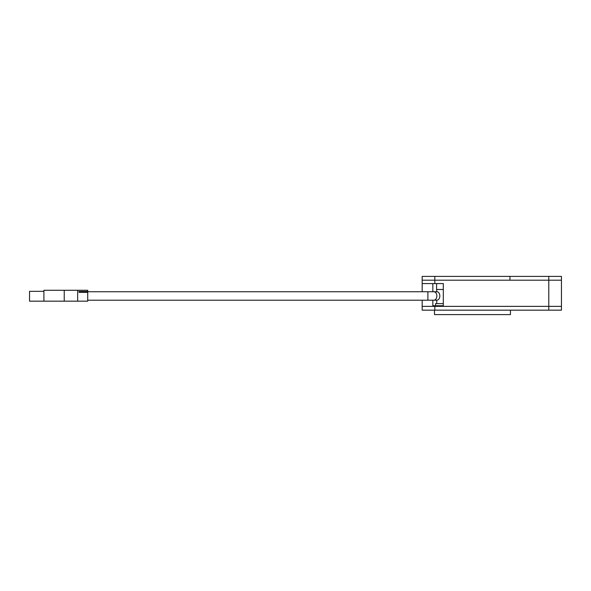 <?xml version="1.0" encoding="UTF-8"?>
<svg xmlns="http://www.w3.org/2000/svg" width="591" height="591" viewBox="0 0 591 591"><rect width="100%" height="100%" fill="white"/><g stroke="black" fill="none" stroke-linecap="round" stroke-linejoin="round"><path stroke-width="0.89" d="M434.828 306.367L434.828 310.164L548.788 310.164L548.788 306.367L561.45 306.367L443.309 306.367L443.309 283.577L434.828 283.577L434.828 280.2L422.166 280.2L509.959 280.2L509.959 276.403L548.788 276.403L548.788 280.2L434.828 280.2L434.828 276.403L509.959 276.403L509.959 280.2L561.45 280.2L548.788 280.2L548.788 306.367L422.166 306.367L422.166 300.198M434.828 276.403L422.166 276.403L422.166 291.755M432.841 283.577L432.841 291.755M432.841 300.198L432.841 306.367M422.166 283.577L434.828 283.577M548.788 310.164L561.45 310.164L561.45 276.403L548.788 276.403M434.828 310.164L422.166 310.164L422.166 306.367M443.309 305.732L433.476 305.732L433.476 306.367M443.309 303.626L435.589 303.626L435.589 305.732M436.579 283.577L436.579 289.487L443.309 289.487M510.447 310.164L510.447 314.597L434.474 314.597L434.474 310.164M436.749 289.487L436.749 291.755M436.749 300.198L436.749 303.626M77.665 301.166L64.234 301.166L64.234 290.277L87.712 290.277L87.712 301.166L77.665 301.166L77.665 290.277M87.113 291.503L79.017 291.503L79.017 292.346L87.113 292.346L87.113 291.503L87.113 292.346M64.234 301.166L43.904 301.166L43.904 290.277L64.234 290.277M43.904 291.333L29.55 291.333L29.55 301.166L43.904 301.166M85.894 291.503L85.894 292.346M433.868 300.198A4.218 2.985 90 0 0 436.852 295.973A4.218 2.985 90 0 0 433.868 291.755L436.852 291.755A4.218 2.985 90 0 1 439.837 295.973A4.218 2.985 90 0 1 436.852 300.198L87.712 300.198M86.641 291.503L86.641 292.346L86.641 291.503M433.868 291.755L427.899 291.755L427.899 300.198M79.216 291.503L79.216 292.346M427.899 291.755L87.712 291.755"/></g></svg>
